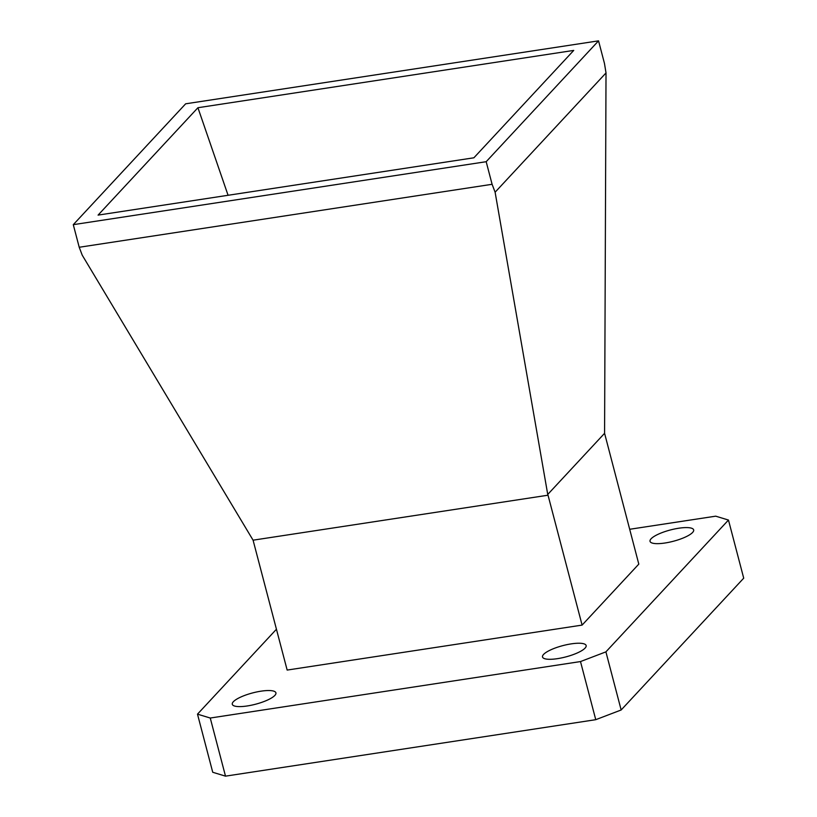 <?xml version="1.0" encoding="UTF-8"?>
<svg xmlns="http://www.w3.org/2000/svg" width="817" height="817" viewBox="0 0 817 817"><rect width="100%" height="100%" fill="white"/><g stroke="black" fill="none" stroke-linecap="round" stroke-linejoin="round"><path stroke-width="1.23" d="M247.234 705.959A22.549 5.831 165.3 0 1 232.294 704.295A22.549 5.831 165.3 0 1 260.97 691.182A22.549 5.831 165.3 0 1 275.921 692.847A22.549 5.831 165.3 0 1 247.234 705.959M664.977 543.009A22.549 5.831 165.3 0 1 650.036 541.344A22.549 5.831 165.3 0 1 678.723 528.231A22.549 5.831 165.3 0 1 693.664 529.896A22.549 5.831 165.3 0 1 664.977 543.009M557.46 658.655A22.549 5.831 165.3 0 1 542.519 656.991A22.549 5.831 165.3 0 1 571.195 643.878A22.549 5.831 165.3 0 1 586.136 645.542A22.549 5.831 165.3 0 1 557.46 658.655M582.102 625.097L287.155 670.073L253.076 540.18L548.033 495.204L547.737 494.438L604.58 433.306L638.802 564.118L582.102 625.097L548.033 495.204M598.544 40.85L185.653 103.81L73.285 224.665L486.176 161.705L598.544 40.85L604.468 63.45L606.02 72.927L495.112 192.209L492.1 184.295L79.218 247.265L82.231 255.18L253.076 540.18M621.155 709.983L743.715 578.17L728.468 520.051L605.908 651.864L621.155 709.983L595.756 719.685L580.499 661.566L210.255 718.031L225.502 776.15L595.756 719.685M225.502 776.15L212.737 772.269L197.489 714.15L276.432 629.243M197.928 107.721L98.081 215.106L473.891 157.793L573.738 50.409L197.928 107.721L228.076 195.283M606.02 72.927L604.58 433.306M495.112 192.209L547.737 494.438M486.176 161.705L492.1 184.295M79.218 247.265L73.285 224.665M728.468 520.051L715.702 516.17L629.672 529.283M197.489 714.15L210.255 718.031M580.499 661.566L605.908 651.864"/></g></svg>
